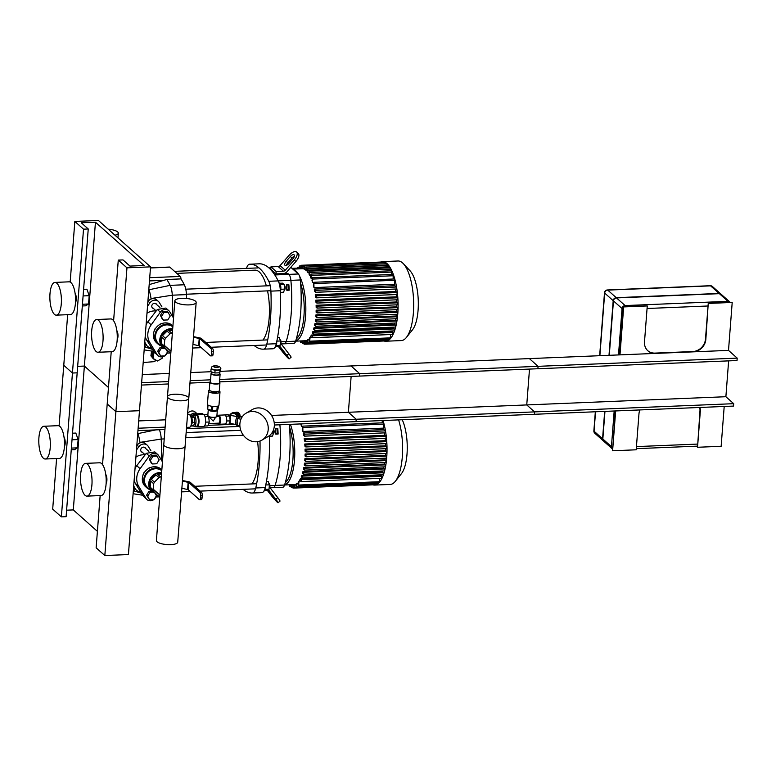 <?xml version="1.0" encoding="UTF-8"?>
<svg xmlns="http://www.w3.org/2000/svg" width="776" height="776" viewBox="0 0 776 776"><rect width="100%" height="100%" fill="white"/><g stroke="black" fill="none" stroke-linecap="round" stroke-linejoin="round"><path stroke-width="1.16" d="M85.069 495.33A16.383 5.742 87.6 0 1 80.5 477.318A16.383 5.742 87.6 0 1 85.593 463.369A16.383 5.742 87.6 0 1 92.004 479.51A16.383 5.742 87.6 0 1 86.951 496.116A16.383 5.742 87.6 0 1 85.069 495.33M85.593 463.369L99.755 462.787A16.383 5.742 87.6 0 1 106.157 478.928A16.383 5.742 87.6 0 1 101.103 495.534L86.951 496.116M105.759 474.437A5.044 1.765 87.6 0 1 106.913 478.899A5.044 1.765 87.6 0 1 106.128 483.429M43.369 458.218A16.383 5.742 87.6 0 1 38.8 440.205A16.383 5.742 87.6 0 1 43.892 426.266A16.383 5.742 87.6 0 1 50.304 442.398A16.383 5.742 87.6 0 1 45.241 459.004A16.383 5.742 87.6 0 1 43.369 458.218M43.892 426.266L58.045 425.675A16.383 5.742 87.6 0 1 64.457 441.816A16.383 5.742 87.6 0 1 59.403 458.422L45.241 459.004M64.049 437.325A5.044 1.765 87.6 0 1 65.203 441.786A5.044 1.765 87.6 0 1 64.418 446.326M77.707 444.92A4.54 1.591 -92.4 0 0 78.085 440.002M77.765 438.547A4.54 1.591 -92.4 0 0 77.581 438.013M77.901 442.32A5.044 1.765 87.6 0 1 77.823 443.426M72.022 439.788L78.114 439.536L75.835 433.066L72.527 433.202M71.246 449.818L74.554 449.682L77.474 447.849L78.114 439.536M71.382 448.091L77.474 447.849M100.153 495.573L96.137 547.798L104.828 555.529L128.418 554.559L139.486 410.708L115.896 411.678L107.204 403.947L111.22 351.722M104.828 555.529L126.963 267.827L118.272 260.096L122.996 259.902L129.941 266.09L144.103 265.508L95.448 222.208L81.286 222.79L88.241 228.978L83.517 229.172L74.836 221.441L98.426 220.471L150.554 266.857L126.963 267.827M102.539 464.611L107.204 403.947L115.896 411.678L139.486 410.708L150.554 266.857M66.6 510.191L73.303 509.91L84.38 366.059L108.475 387.505L84.38 366.059L77.668 366.34L84.38 366.059L95.448 222.208M73.303 509.91L97.398 531.356M56.59 458.538L52.69 509.143L61.382 516.874L66.106 516.68L77.173 372.829L72.449 373.023L63.768 365.292L67.657 314.687M61.382 516.874L83.517 229.172M59.102 425.908L63.768 365.292L72.449 373.023L77.173 372.829L88.241 228.978M96.137 351.48A16.383 5.742 87.6 0 1 91.578 333.467A16.383 5.742 87.6 0 1 96.66 319.518A16.383 5.742 87.6 0 1 103.072 335.659A16.383 5.742 87.6 0 1 98.018 352.265A16.383 5.742 87.6 0 1 96.137 351.48M96.66 319.518L110.822 318.936A16.383 5.742 87.6 0 1 117.234 335.077A16.383 5.742 87.6 0 1 112.171 351.683L98.018 352.265M116.827 330.586A5.044 1.765 87.6 0 1 117.981 335.048A5.044 1.765 87.6 0 1 117.195 339.578M54.436 314.367A16.383 5.742 87.6 0 1 49.868 296.354A16.383 5.742 87.6 0 1 54.96 282.415A16.383 5.742 87.6 0 1 61.372 298.547A16.383 5.742 87.6 0 1 56.308 315.153A16.383 5.742 87.6 0 1 54.436 314.367M54.96 282.415L69.112 281.824A16.383 5.742 87.6 0 1 75.524 297.965A16.383 5.742 87.6 0 1 70.471 314.571L56.308 315.153M75.117 293.474A5.044 1.765 87.6 0 1 76.271 297.935A5.044 1.765 87.6 0 1 75.495 302.475M88.774 301.059A4.54 1.591 -92.4 0 0 89.153 296.151M88.833 294.696A4.54 1.591 -92.4 0 0 88.648 294.162M88.968 298.469A5.044 1.765 87.6 0 1 88.891 299.575M83.09 295.937L89.182 295.685L86.902 289.215L83.595 289.351M82.314 305.967L85.622 305.822L88.551 303.988L89.182 295.685M82.45 304.24L88.551 303.988M113.606 320.76L118.272 260.096M70.17 282.057L74.836 221.441M140.058 442.883A37.811 13.241 -92.4 0 0 139.981 442.388A37.811 13.241 -92.4 0 0 138.041 433.58A37.811 13.241 -92.4 0 0 137.788 432.717M161.214 459.848A85.709 30.021 -92.4 0 0 161.214 439.041L164.221 438.925M159.342 429.739A12.6 4.413 87.6 0 1 161.214 439.041L139.981 442.388M133.278 491.431A37.811 13.241 -92.4 0 0 133.841 490.859A37.811 13.241 -92.4 0 0 135.208 489.093M150.466 267.962L169.847 267.167L180.265 276.44A2.522 0.883 -92.4 0 1 180.973 278.904L166.811 279.496L149.186 284.598M180.973 278.904A85.709 30.021 87.6 0 1 184.319 284.773L170.157 285.355A12.6 4.413 87.6 0 1 172.282 295.19L186.444 294.608A12.6 4.413 -92.4 0 0 184.319 284.773M186.444 294.608A85.709 30.021 87.6 0 1 186.579 298.479M169.847 267.167A2.522 0.883 -92.4 0 0 169.556 267.041L150.476 267.827M151.126 299.032A37.811 13.241 -92.4 0 0 151.048 298.537A37.811 13.241 -92.4 0 0 149.108 289.729A37.811 13.241 -92.4 0 0 148.866 288.866M172.282 315.997A85.709 30.021 -92.4 0 0 172.282 295.19L151.048 298.537M149.108 289.729L170.157 285.355A85.709 30.021 -92.4 0 0 166.85 279.544A85.709 30.021 -92.4 0 0 166.811 279.496M144.346 347.58A37.811 13.241 -92.4 0 0 144.908 347.008A37.811 13.241 -92.4 0 0 146.276 345.242M273.559 433.503A2.018 0.708 -92.4 0 0 273.753 433.357A2.018 0.708 -92.4 0 0 274.122 431.466A2.018 0.708 -92.4 0 0 273.598 429.613L273.598 429.613M273.53 429.797A2.522 0.883 87.6 0 1 273.365 433.832A2.522 0.883 87.6 0 1 273.268 433.939M269.34 436.238L272.502 436.102L273.598 432.979L273.307 430.37M271.852 433.056L273.598 432.979M269.379 487.745A2.018 0.708 -92.4 0 0 269.582 487.6A2.018 0.708 -92.4 0 0 269.941 485.718A2.018 0.708 -92.4 0 0 269.427 483.865A2.018 0.708 -92.4 0 0 269.388 483.826M268.835 483.293A2.522 0.883 87.6 0 1 268.952 483.37A2.522 0.883 87.6 0 1 269 483.419A2.522 0.883 87.6 0 1 269.65 485.727A2.522 0.883 87.6 0 1 269.194 488.085A2.522 0.883 87.6 0 1 269.126 488.162M265.276 489.413L269.039 489.258L269.379 484.825L268.166 481.372L266.449 481.44M265.761 484.971L269.379 484.825M264.897 490.335L267.478 490.228L269.039 489.258M263.947 491.004L264.063 491.004A5.044 1.765 -92.4 0 0 265.615 485.679M251.89 483.933A36.55 12.804 -92.4 0 0 257.603 441.651M284.627 289.652A2.018 0.708 -92.4 0 0 284.821 289.496A2.018 0.708 -92.4 0 0 285.19 287.615A2.018 0.708 -92.4 0 0 284.666 285.762A2.018 0.708 -92.4 0 0 284.462 285.636M284.666 285.762L284.249 285.316A2.522 0.883 87.6 0 1 284.889 287.634A2.522 0.883 87.6 0 1 284.433 289.981A2.522 0.883 87.6 0 1 284.336 290.088M280.379 284.734L284.161 284.579L282.561 283.153L279.661 283.269M280.408 292.377L283.57 292.251L284.676 289.128L284.161 284.579M280.844 289.283L284.676 289.128M280.379 291.718A5.044 1.765 -92.4 0 0 280.718 286.247A5.044 1.765 -92.4 0 0 279.011 282.833M280.446 343.894A2.018 0.708 -92.4 0 0 280.65 343.749A2.018 0.708 -92.4 0 0 281.009 341.867A2.018 0.708 -92.4 0 0 280.495 340.014A2.018 0.708 -92.4 0 0 280.456 339.975M279.913 339.432A2.522 0.883 87.6 0 1 280.02 339.519A2.522 0.883 87.6 0 1 280.068 339.558A2.522 0.883 87.6 0 1 280.718 341.876A2.522 0.883 87.6 0 1 280.262 344.234A2.522 0.883 87.6 0 1 280.194 344.311M276.343 345.562L280.107 345.407L280.456 340.974L279.234 337.521L277.517 337.589M276.828 341.12L280.456 340.974M275.965 346.484L278.555 346.377L280.107 345.407M275.014 347.153L275.131 347.153A5.044 1.765 -92.4 0 0 276.683 341.828M266.343 285.869A36.55 12.804 -92.4 0 0 259.242 271.92A36.55 12.804 -92.4 0 0 255.061 270.155L176.831 273.385M262.957 340.082A36.55 12.804 -92.4 0 0 267.545 290.864M289.312 424.385A70.587 24.716 87.6 0 1 284.55 485.039L275.111 485.427A70.587 24.716 87.6 0 0 279.874 424.773A70.587 24.716 87.6 0 1 275.111 485.427A7.566 2.648 87.6 0 1 273.356 487.638A7.566 2.648 87.6 0 1 272.492 487.27M284.55 485.039A7.566 2.648 87.6 0 1 282.794 487.25L269.427 487.794M261.929 492.624A12.6 4.413 -92.4 0 0 265.198 487.58L255.76 487.968A12.6 4.413 87.6 0 1 252.491 493.012L261.929 492.624A85.709 30.021 87.6 0 1 261.784 492.624A85.709 30.021 87.6 0 1 261.648 492.634M243.072 489.346A85.709 30.021 -92.4 0 0 252.345 493.012A85.709 30.021 -92.4 0 0 252.491 493.012M255.76 487.968A85.709 30.021 -92.4 0 0 260.018 441.04M269.32 435.705A85.709 30.021 87.6 0 1 265.198 487.58M267.875 489.986L275.655 499.831L267.613 490.151M267.225 490.248L270.611 494.622A7.566 0.572 50 0 0 278.08 502.732A7.566 0.572 50 0 0 275.829 499.259L268.399 489.675A2.522 2.241 131.7 0 0 268.389 489.666L268.389 489.666M278.08 502.732L280.01 501.112A7.566 0.572 -130 0 0 277.75 497.639L275.829 499.259M270.077 487.774A5.044 4.472 -48.3 0 1 270.329 488.055L277.75 497.639M290.816 267.322A7.566 2.648 87.6 0 1 290.922 267.41L298.304 273.986A7.566 2.648 87.6 0 1 300.322 279.961A70.587 24.716 87.6 0 1 295.617 341.178A7.566 2.648 87.6 0 1 293.861 343.399L284.423 343.787A7.566 2.648 87.6 0 1 283.56 343.419M270.203 269.117L270.785 269.088L270.203 269.117M298.304 273.986L288.866 274.374L287.954 273.559L274.258 274.122L287.954 273.559L288.866 274.374A7.566 2.648 87.6 0 1 290.884 280.349A70.587 24.716 87.6 0 1 286.179 341.576A7.566 2.648 87.6 0 1 284.423 343.787L280.495 343.943M272.997 348.773A12.6 4.413 -92.4 0 0 276.266 343.729L266.828 344.117A12.6 4.413 87.6 0 1 263.559 349.161L272.997 348.773A85.709 30.021 87.6 0 1 272.851 348.773A85.709 30.021 87.6 0 1 272.715 348.783M254.14 345.495A85.709 30.021 -92.4 0 0 263.423 349.161A85.709 30.021 -92.4 0 0 263.559 349.161M266.828 344.117A85.709 30.021 -92.4 0 0 270.902 291.126L280.34 290.738A12.6 4.413 -92.4 0 0 278.215 280.902L268.777 281.29A12.6 4.413 87.6 0 1 270.902 291.126M268.777 281.29A85.709 30.021 -92.4 0 0 249.717 264.199A85.709 30.021 -92.4 0 0 249.581 264.199A12.6 4.413 87.6 0 0 246.525 268.38M259.019 263.811A85.709 30.021 87.6 0 1 259.155 263.811A85.709 30.021 87.6 0 1 278.215 280.902M280.34 290.738A85.709 30.021 87.6 0 1 276.266 343.729M278.943 346.135L286.722 355.98L278.681 346.3M278.293 346.387L281.688 350.762A7.566 0.572 50 0 0 289.147 358.881A7.566 0.572 50 0 0 286.897 355.408L279.467 345.824A2.522 2.241 131.7 0 0 279.457 345.815L279.457 345.815M289.147 358.881L291.078 357.261A7.566 0.572 -130 0 0 288.827 353.788L286.897 355.408M281.145 343.923A5.044 4.472 -48.3 0 1 281.397 344.204L288.827 353.788M292.93 258.845L288.788 263.597A3.783 1.746 131 0 1 285.005 265.285A3.783 1.746 131 0 1 286.179 261.279L290.331 256.526A3.783 1.746 131 0 1 294.114 254.829A3.783 1.746 131 0 1 292.93 258.845M294.376 256.225A3.783 1.746 -49 0 0 292.019 257.991L287.867 262.744A3.783 1.746 -49 0 0 286.431 265.363M285.287 270.261L294.24 260.009L295.928 261.473L286.975 271.736A5.044 4.472 -48.3 0 1 283.221 273.598L275.984 273.889L276.169 271.493L283.405 271.193A2.522 2.241 131.7 0 0 285.287 270.261L280.068 265.625A2.522 2.241 -48.3 0 1 278.196 266.556L270.96 266.857L270.775 269.253L275.984 273.889M280.068 265.625L289.021 255.372A7.566 3.492 131 0 1 296.587 251.977A7.566 3.492 131 0 1 294.24 260.009M295.928 261.473A7.566 3.492 -49 0 0 298.275 253.442L296.587 251.977M270.96 266.857L276.169 271.493M275.461 428.73L277.818 428.633A70.587 24.716 87.6 0 1 278.128 434.036L275.771 434.133A70.587 24.716 -92.4 0 0 275.461 428.73M275.732 433.27L277.207 433.212A68.065 23.833 -92.4 0 0 276.935 428.672M277.207 433.212L278.128 434.036M269.941 485.64L275.111 485.427A7.566 2.648 87.6 0 1 273.356 487.638M286.528 284.879L288.885 284.782A70.587 24.716 87.6 0 1 289.196 290.175L286.839 290.272A70.587 24.716 -92.4 0 0 286.528 284.879M286.8 289.419L288.274 289.361A68.065 23.833 -92.4 0 0 288.003 284.811M288.274 289.361L289.196 290.175M274.811 274.946L288.866 274.374A7.566 2.648 87.6 0 1 290.884 280.349A70.587 24.716 87.6 0 1 286.179 341.576A7.566 2.648 87.6 0 1 284.423 343.787M295.307 484.331L294.764 488.055L294.55 484.544A36.045 12.629 -92.4 0 0 295.307 484.331L296.325 484.282M297.15 483.215L296.587 487.328L296.364 483.797A36.045 12.629 -92.4 0 0 297.15 483.215L298.168 483.176M299.08 481.023L298.469 485.727L298.256 482.109A36.045 12.629 -92.4 0 0 299.08 481.023L300.341 480.975M380.919 475.591L381.753 476.328L301.166 479.655L301.127 481.615L299.565 480.276A36.045 12.629 -92.4 0 0 300.322 478.908L380.919 475.591A36.045 12.629 -92.4 0 0 381.297 474.815M382.413 472.06L383.218 472.778L302.621 476.095L302.591 478.065L301.233 476.91A36.045 12.629 -92.4 0 0 301.825 475.378L382.413 472.06A36.045 12.629 -92.4 0 0 382.781 470.964M383.567 468.229L384.363 468.937L303.765 472.254L303.736 474.223L302.524 473.195A36.045 12.629 -92.4 0 0 302.97 471.546L383.567 468.229A36.045 12.629 -92.4 0 0 383.887 466.89M384.44 464.145L385.255 464.873L304.658 468.19L304.619 470.159L303.503 469.218A36.045 12.629 -92.4 0 0 303.843 467.472L384.44 464.145A36.045 12.629 -92.4 0 0 384.702 462.612M385.08 459.858L385.915 460.605L305.317 463.922L305.288 465.891L304.24 465.018A36.045 12.629 -92.4 0 0 304.483 463.185L385.08 459.858A36.045 12.629 -92.4 0 0 385.265 458.16M304.9 458.694L305.773 459.47L305.734 461.439L304.745 460.605A36.045 12.629 -92.4 0 0 304.9 458.694L385.488 455.366A36.045 12.629 -92.4 0 0 385.594 453.514M305.094 454.009L306.016 454.833L305.986 456.802L305.036 456.007A36.045 12.629 -92.4 0 0 305.094 454.009L385.682 450.681A36.045 12.629 -92.4 0 0 385.701 448.693M305.055 449.12L306.054 450.012L306.025 451.971L305.094 451.205A36.045 12.629 -92.4 0 0 305.055 449.12L385.653 445.793A36.045 12.629 -92.4 0 0 385.565 443.668M304.764 444.008L305.87 444.988L305.831 446.947L304.92 446.19A36.045 12.629 -92.4 0 0 304.764 444.008L385.362 440.681A36.045 12.629 -92.4 0 0 385.148 438.411M304.182 438.624L305.424 439.73L305.385 441.699L304.473 440.933A36.045 12.629 -92.4 0 0 304.182 438.624L384.78 435.307A36.045 12.629 -92.4 0 0 384.411 432.872M303.212 432.901L304.658 434.191L304.629 436.16L303.678 435.375A36.045 12.629 -92.4 0 0 303.212 432.901L383.8 429.584A36.045 12.629 -92.4 0 0 383.49 428.129L302.892 431.456A36.045 12.629 -92.4 0 0 302.33 429.128L302.815 426.131L383.412 422.804L383.49 428.129M302.64 426.286L301.524 426.325A36.045 12.629 -92.4 0 0 300.923 424.511L300.972 423.909M302.892 431.456L302.815 426.131M301.524 426.325L301.719 423.88M382.316 420.553L382.131 422.862M301.166 479.655L300.322 478.908M381.753 476.328L381.724 478.297L301.243 481.566M302.621 476.095L301.825 475.378M383.218 472.778L383.189 474.737L302.698 478.006M303.765 472.254L302.97 471.546M384.363 468.937L384.333 470.906L303.843 474.165M304.658 468.19L303.843 467.472M385.255 464.873L385.216 466.832L304.735 470.101M305.317 463.922L304.483 463.185M385.915 460.605L385.876 462.564L305.395 465.833M385.682 450.681L386.613 451.506L386.584 453.475L306.093 456.744M385.653 445.793L386.652 446.685L386.613 448.654L306.132 451.913M385.362 440.681L386.458 441.66L386.429 443.63L305.948 446.889M384.78 435.307L386.011 436.413L385.982 438.372L305.501 441.641M383.8 429.584L385.255 430.874L385.226 432.843L304.735 436.102M385.488 455.366L386.361 456.142L386.332 458.112L305.851 461.38M372.887 484.835A39.828 13.949 -92.4 0 0 374.633 485.078A39.828 13.949 -92.4 0 0 386.225 462.321A39.828 13.949 -92.4 0 0 383.034 420.524M379.619 478.385L379.057 482.41L298.469 485.727M377.543 482.468L377.175 484.011L296.587 487.328M375.662 484.069L375.361 484.738L294.764 488.055M289.244 484.806L289.623 486.29L289.991 484.777M293.522 484.631L293.008 488.075L292.775 484.66M291.757 484.709L291.291 487.474L291.01 484.738M374.633 485.078L390.212 484.437A39.828 13.949 -92.4 0 0 395.304 481.333L401.415 473.68A31.864 11.155 -92.4 0 0 402.23 419.729M395.304 481.333A39.828 13.949 -92.4 0 0 398.602 419.884M291.98 268.35L297.121 268.137M306.375 340.48L305.831 344.204L305.618 340.693A36.045 12.629 -92.4 0 0 306.375 340.48L307.393 340.431M308.217 339.364L307.655 343.477L307.432 339.946A36.045 12.629 -92.4 0 0 308.217 339.364L309.236 339.325M310.148 337.172L309.537 341.876L309.323 338.249A36.045 12.629 -92.4 0 0 310.148 337.172L311.409 337.123M391.987 331.74L392.821 332.477L312.233 335.804L312.195 337.764L310.633 336.425A36.045 12.629 -92.4 0 0 311.399 335.057L391.987 331.74A36.045 12.629 -92.4 0 0 392.365 330.964M393.48 328.209L394.286 328.927L313.688 332.244L313.659 334.214L312.311 333.059A36.045 12.629 -92.4 0 0 312.893 331.527L393.48 328.209A36.045 12.629 -92.4 0 0 393.849 327.113M394.635 324.378L395.43 325.086L314.833 328.403L314.804 330.372L313.591 329.344A36.045 12.629 -92.4 0 0 314.037 327.695L394.635 324.378A36.045 12.629 -92.4 0 0 394.955 323.039M395.508 320.294L396.323 321.022L315.725 324.339L315.696 326.308L314.581 325.367A36.045 12.629 -92.4 0 0 314.92 323.621L395.508 320.294A36.045 12.629 -92.4 0 0 395.77 318.761M396.148 316.007L396.982 316.753L316.385 320.071L316.356 322.04L315.308 321.167A36.045 12.629 -92.4 0 0 315.551 319.324L396.148 316.007A36.045 12.629 -92.4 0 0 396.332 314.309M315.968 314.843L316.841 315.619L316.802 317.588L315.822 316.753A36.045 12.629 -92.4 0 0 315.968 314.843L396.555 311.515A36.045 12.629 -92.4 0 0 396.662 309.663M316.162 310.157L317.083 310.982L317.054 312.951L316.104 312.156A36.045 12.629 -92.4 0 0 316.162 310.157L396.749 306.83A36.045 12.629 -92.4 0 0 396.769 304.842M316.123 305.269L317.122 306.161L317.093 308.12L316.171 307.354A36.045 12.629 -92.4 0 0 316.123 305.269L396.72 301.942A36.045 12.629 -92.4 0 0 396.633 299.808M315.842 300.157L316.938 301.136L316.899 303.096L315.987 302.339A36.045 12.629 -92.4 0 0 315.842 300.157L396.429 296.83A36.045 12.629 -92.4 0 0 396.216 294.56M315.25 294.773L316.492 295.879L316.453 297.848L315.541 297.082A36.045 12.629 -92.4 0 0 315.25 294.773L395.847 291.456A36.045 12.629 -92.4 0 0 395.479 289.021M314.28 289.05L315.725 290.34L315.696 292.31L314.746 291.514A36.045 12.629 -92.4 0 0 314.28 289.05L394.868 285.733A36.045 12.629 -92.4 0 0 394.557 284.278L313.96 287.595A36.045 12.629 -92.4 0 0 313.397 285.277L313.882 282.28L394.48 278.953L394.557 284.278M313.708 282.435L312.602 282.474A36.045 12.629 -92.4 0 0 311.991 280.66L312.466 277.74L393.063 274.423L393.199 279.011M312.165 278.39L311.147 278.429A36.045 12.629 -92.4 0 0 310.516 276.983L310.992 274.083L391.589 270.766L391.793 274.471M310.652 275.17L309.634 275.208A36.045 12.629 -92.4 0 0 308.984 274.064L309.459 271.134L390.056 267.807L390.309 270.814M309.09 272.638L308.072 272.686A36.045 12.629 -92.4 0 0 307.393 271.804L307.878 268.806L388.475 265.479L388.776 267.865M307.48 270.746L306.452 270.785A36.045 12.629 -92.4 0 0 305.763 270.164L306.248 267.06L306.452 270.785M305.812 269.456L304.793 269.495A36.045 12.629 -92.4 0 0 304.085 269.136L304.58 265.877L304.793 269.495M304.105 268.777L303.086 268.816A36.045 12.629 -92.4 0 0 302.349 268.729L302.873 265.266L303.086 268.816M306.248 267.06L386.846 263.733L387.195 265.537M313.96 287.595L313.882 282.28M312.602 282.474L312.466 277.74M311.147 278.429L310.992 274.083M309.634 275.208L309.459 271.134M308.072 272.686L307.878 268.806M312.233 335.804L311.399 335.057M392.821 332.477L392.792 334.446L312.311 337.705M313.688 332.244L312.893 331.527M394.286 328.927L394.256 330.886L313.766 334.155M314.833 328.403L314.037 327.695M395.43 325.086L395.401 327.055L314.91 330.314M315.725 324.339L314.92 323.621M396.323 321.022L396.284 322.981L315.803 326.25M316.385 320.071L315.551 319.324M396.982 316.753L396.953 318.713L316.462 321.982M300.584 268.787L301.107 265.285L301.33 268.758M298.818 268.855L299.293 266.013L299.565 268.826M297.053 268.933L297.412 267.613L297.8 268.903M396.749 306.83L397.681 307.655L397.651 309.624L317.161 312.893M396.72 301.942L397.719 302.834L397.69 304.803L317.2 308.062M396.429 296.83L397.525 297.809L397.496 299.779L317.015 303.038M395.847 291.456L397.089 292.552L397.05 294.521L316.569 297.79M394.868 285.733L396.323 287.023L396.293 288.992L315.803 292.251M396.555 311.515L397.438 312.291L397.399 314.261L316.918 317.53M301.107 265.285L381.821 262.016M302.873 265.266L383.46 261.949L383.829 262.608M304.58 265.877L385.177 262.55L385.575 263.791M383.965 340.984A39.828 13.949 -92.4 0 0 385.711 341.227A39.828 13.949 -92.4 0 0 398.001 300.855A39.828 13.949 -92.4 0 0 382.423 261.628A39.828 13.949 -92.4 0 0 380.706 262.007M390.687 334.534L390.124 338.549L309.537 341.876M388.621 338.617L388.243 340.15L307.655 343.477M386.729 340.218L386.429 340.887L305.831 344.204M300.312 340.955L300.69 342.439L301.059 340.926M304.59 340.78L304.076 344.224L303.843 340.81M302.824 340.858L302.359 343.623L302.077 340.887M385.711 341.227L401.279 340.577A39.828 13.949 -92.4 0 0 406.372 337.482L412.483 329.829A31.864 11.155 -92.4 0 0 418.245 300.021A31.864 11.155 -92.4 0 0 410.048 270.775L403.326 263.656A39.828 13.949 -92.4 0 0 398.001 260.988L382.423 261.628M406.372 337.482A39.828 13.949 -92.4 0 0 413.579 300.205A39.828 13.949 -92.4 0 0 403.326 263.656M114.974 235.196A10.689 3.211 4.4 0 0 118.321 233.159A10.689 3.211 4.4 0 0 108.194 229.162M144.976 454.891A13.609 12.076 131.7 0 0 135.916 457.093M134.102 480.654A16.635 14.763 131.7 0 0 135.383 483.419L142.997 495.738L146.926 499.521A6.053 5.364 131.7 0 0 153.58 499.754M162.456 461.904L158.653 455.628A6.053 5.364 131.7 0 0 157.741 454.523L154.802 451.904L146.257 453.329L136.751 465.697A16.635 14.763 131.7 0 0 135.034 468.588M157.741 454.523A6.053 5.364 131.7 0 0 149.273 456.016L140.116 468.694A16.635 14.763 131.7 0 0 138.749 486.416L146.014 498.415A6.053 5.364 131.7 0 0 146.926 499.521M154.24 499.269A6.053 5.364 131.7 0 0 155.394 498.037L157.373 495.292M148.653 468.403L148.488 468.258A10.592 9.39 -48.3 0 1 150.049 467.559L150.156 467.656M143.298 474.485L143.133 474.34A10.592 9.39 -48.3 0 1 143.88 472.778L144.084 472.953M143.133 474.34L143.075 475.028M148.488 468.258L147.702 469.024M144.821 471.856L143.88 472.778M159.827 496.077L159.099 496.106A10.592 9.39 -48.3 0 1 157.635 495.534L153.696 491.363A10.592 9.39 -48.3 0 1 153.192 489.85L153.658 483.71A10.592 9.39 -48.3 0 1 154.405 482.148L159.012 477.628A10.592 9.39 -48.3 0 1 160.584 476.93L161.301 476.9M150.689 488.696A10.592 9.39 131.7 0 0 152.814 491.625A10.592 9.39 131.7 0 0 154.628 492.857L150.689 488.696L153.696 491.363M154.628 492.857L157.635 495.534M150.651 481.033A10.592 9.39 131.7 0 0 150.185 487.173L150.651 481.033L153.658 483.71M150.185 487.173L153.192 489.85M156.005 474.951A10.592 9.39 131.7 0 0 151.398 479.471L156.005 474.951L159.012 477.628M151.398 479.471L154.405 482.148M161.554 473.651A10.592 9.39 131.7 0 0 157.576 474.252L161.515 474.087M157.576 474.252L160.584 476.93M161.844 469.829L161.069 469.131A11.698 10.379 131.7 0 0 145.539 470.974A11.698 10.379 131.7 0 0 145.51 486.61L146.916 487.861A11.698 10.379 131.7 0 0 150.04 489.695M161.844 469.878A11.698 10.379 131.7 0 0 146.645 472.574A11.698 10.379 131.7 0 0 146.916 487.861M161.815 470.188A11.446 10.156 131.7 0 0 145.975 474.068A11.446 10.156 131.7 0 0 149.593 489.297M161.777 470.722A10.99 9.748 131.7 0 0 147.343 472.894A10.99 9.748 131.7 0 0 147.479 487.415L151.718 491.189A10.99 9.748 131.7 0 0 154.715 492.935M161.631 472.613A10.99 9.748 131.7 0 0 150.078 478.879A10.99 9.748 131.7 0 0 151.718 491.189M161.612 472.923A10.738 9.525 131.7 0 0 149.923 479.966A10.738 9.525 131.7 0 0 153.415 492.11M161.592 473.069A10.592 9.39 131.7 0 0 150.486 479.112A10.592 9.39 131.7 0 0 152.067 490.965L152.814 491.625M182.467 480.499L189.16 481.877A2.018 0.601 -175.6 0 1 190.217 482.294L188.684 482.459L188.122 489.646L199.345 499.637A2.522 0.883 87.6 0 0 199.636 499.763L201.285 499.686A2.522 0.883 -92.4 0 0 202.051 497.95L200.402 498.017A2.522 0.883 87.6 0 1 199.636 499.763M181.865 488.269L188.122 489.646L188.684 482.459L182.418 481.071M199.898 492.44L188.684 482.459L190.333 482.391L201.556 492.372L199.898 492.44A2.522 0.883 87.6 0 1 200.586 495.612L200.402 498.017M200.586 495.612L202.235 495.544A2.522 0.883 -92.4 0 0 201.556 492.372M202.235 495.544L202.051 497.95M151.679 491.15L149.06 491.256L146.586 495.185L149.584 499.919L153.949 499.744L156.422 495.815L155.181 493.342M152.998 492.13L150.175 492.246L149.06 491.256M150.175 492.246L147.702 496.174L146.586 495.185M147.702 496.174L149.584 499.919M151.242 462.971L149.361 459.217L151.834 455.299L156.189 455.114L159.187 459.848L156.713 463.776L152.358 463.961L151.242 462.971M152.358 463.961L149.361 459.217M150.466 460.207L152.94 456.288L151.834 455.299M152.94 456.288L157.305 456.104M156.044 311.03A13.609 12.076 131.7 0 0 146.984 313.242M145.17 336.794A16.635 14.763 131.7 0 0 146.451 339.568L154.065 351.887L157.994 355.67A6.053 5.364 131.7 0 0 164.648 355.903M173.523 318.053L169.721 311.777A6.053 5.364 131.7 0 0 168.809 310.672L165.87 308.053L157.324 309.478L147.818 321.846A16.635 14.763 131.7 0 0 146.101 324.737M168.809 310.672A6.053 5.364 131.7 0 0 160.341 312.156L151.184 324.843A16.635 14.763 131.7 0 0 149.816 342.565L157.082 354.564A6.053 5.364 131.7 0 0 157.994 355.67M165.307 355.418A6.053 5.364 131.7 0 0 166.462 354.186L168.441 351.441M159.72 324.552L159.555 324.407A10.592 9.39 -48.3 0 1 161.117 323.708L161.224 323.805M154.366 330.634L154.201 330.489A10.592 9.39 -48.3 0 1 154.948 328.927L155.151 329.102M154.201 330.489L154.143 331.177M159.555 324.407L158.77 325.173M155.889 328.005L154.948 328.927M170.895 352.226L170.177 352.255A10.592 9.39 -48.3 0 1 168.702 351.683L164.764 347.512A10.592 9.39 -48.3 0 1 164.26 345.999L164.735 339.859A10.592 9.39 -48.3 0 1 165.472 338.297L170.08 333.777A10.592 9.39 -48.3 0 1 171.651 333.079L172.369 333.05M161.757 344.835A10.592 9.39 131.7 0 0 163.891 347.774A10.592 9.39 131.7 0 0 165.695 349.006L161.757 344.835L164.764 347.512M165.695 349.006L168.702 351.683M161.728 337.182A10.592 9.39 131.7 0 0 161.253 343.322L161.728 337.182L164.735 339.859M161.253 343.322L164.26 345.999M167.073 331.1A10.592 9.39 131.7 0 0 162.475 335.62L167.073 331.1L170.08 333.777M162.475 335.62L165.472 338.297M172.621 329.8A10.592 9.39 131.7 0 0 168.644 330.401L172.582 330.236M168.644 330.401L171.651 333.079M172.912 325.978L172.136 325.28A11.698 10.379 131.7 0 0 156.606 327.123A11.698 10.379 131.7 0 0 156.577 342.759L157.984 344.01A11.698 10.379 131.7 0 0 161.107 345.844M172.912 326.027A11.698 10.379 131.7 0 0 157.712 328.723A11.698 10.379 131.7 0 0 157.984 344.01M172.883 326.327A11.446 10.156 131.7 0 0 157.043 330.217A11.446 10.156 131.7 0 0 160.661 345.446M172.844 326.871A10.99 9.748 131.7 0 0 158.411 329.043A10.99 9.748 131.7 0 0 158.546 343.564L162.785 347.338A10.99 9.748 131.7 0 0 165.783 349.084M172.699 328.762A10.99 9.748 131.7 0 0 161.146 335.028A10.99 9.748 131.7 0 0 162.785 347.338M172.679 329.072A10.738 9.525 131.7 0 0 160.991 336.115A10.738 9.525 131.7 0 0 164.483 348.259M172.67 329.218A10.592 9.39 131.7 0 0 161.554 335.261A10.592 9.39 131.7 0 0 163.144 347.115L163.891 347.774M193.534 336.648L200.227 338.026A2.018 0.601 -175.6 0 1 201.294 338.443L199.752 338.608L199.199 345.795L210.422 355.786A2.522 0.883 87.6 0 0 210.703 355.903L212.362 355.835A2.522 0.883 -92.4 0 0 213.119 354.089L211.47 354.157A2.522 0.883 87.6 0 1 210.703 355.903M192.933 344.408L199.199 345.795L199.752 338.608L193.486 337.22M210.975 348.589L199.752 338.608L201.401 338.54L212.624 348.521L210.975 348.589A2.522 0.883 87.6 0 1 211.654 351.761L211.47 354.157M211.654 351.761L213.303 351.693A2.522 0.883 -92.4 0 0 212.624 348.521M213.303 351.693L213.119 354.089M162.747 347.299L160.137 347.405L157.654 351.334L160.651 356.068L165.016 355.883L167.49 351.964L166.248 349.491M164.066 348.279L161.243 348.395L160.137 347.405M161.243 348.395L158.77 352.323L157.654 351.334M158.77 352.323L160.651 356.068M162.31 319.111L160.428 315.366L162.902 311.448L167.257 311.263L170.254 315.997L167.781 319.925L163.426 320.1L162.31 319.111M163.426 320.1L160.428 315.366M161.534 316.356L164.017 312.437L162.902 311.448M164.017 312.437L168.373 312.253M174.445 394.237A10.689 3.211 -175.6 0 1 188.791 398.33A10.689 3.211 -175.6 0 1 177.888 400.717A10.689 3.211 -175.6 0 1 167.47 396.691A10.689 3.211 -175.6 0 1 174.445 394.237M188.791 398.33L177.723 542.182A10.689 3.211 -175.6 0 1 166.821 544.568A10.689 3.211 -175.6 0 1 156.403 540.542L167.47 396.691M181.826 298.333A10.689 3.211 -175.6 0 1 196.163 302.427A10.689 3.211 -175.6 0 1 185.26 304.813A10.689 3.211 -175.6 0 1 174.852 300.787A10.689 3.211 -175.6 0 1 181.826 298.333M196.163 302.427L185.095 446.278A10.689 3.211 -175.6 0 1 174.193 448.664A10.689 3.211 -175.6 0 1 163.784 444.638L174.852 300.787M133.695 486.019L135.587 489.142A6.053 5.364 131.7 0 0 136.498 490.248A6.053 5.364 131.7 0 0 140.31 491.47M150.913 450.788L148.226 446.345A6.053 5.364 131.7 0 0 147.314 445.24A6.053 5.364 131.7 0 0 138.846 446.733L136.46 450.041M145.733 448.557A2.774 2.464 131.7 0 0 140.931 448.945A2.774 2.464 131.7 0 0 142.377 452.33M136.799 445.618L137.109 445.191A6.053 5.364 -48.3 0 1 145.578 443.697L147.314 445.24M136.498 490.248L134.762 488.696A6.053 5.364 -48.3 0 1 133.85 487.6L133.598 487.192M144.763 342.158L146.654 345.291A6.053 5.364 131.7 0 0 147.566 346.397A6.053 5.364 131.7 0 0 151.378 347.619M161.98 306.937L159.293 302.495A6.053 5.364 131.7 0 0 158.382 301.389A6.053 5.364 131.7 0 0 149.913 302.882L147.527 306.19M156.8 304.706A2.774 2.464 131.7 0 0 151.999 305.094A2.774 2.464 131.7 0 0 153.444 308.479M147.867 301.767L148.177 301.34A6.053 5.364 -48.3 0 1 156.645 299.846L158.382 301.389M147.566 346.397L145.83 344.845A6.053 5.364 -48.3 0 1 144.918 343.749L144.666 343.341M604.911 411.377L602.807 438.76A2.774 2.464 131.7 0 0 602.826 439.332M719.236 293.677A2.774 2.464 131.7 0 0 719.1 293.677L616.231 297.916A2.774 2.464 131.7 0 0 613.438 300.661L609.228 355.311M604.96 411.377L602.836 439.003A3.026 2.687 131.7 0 0 603.65 441.146L612.254 448.8A3.026 3.026 0 0 0 612.38 448.906M730.032 302.213A3.026 3.026 0 0 0 729.77 301.942L721.166 294.288A3.026 2.687 131.7 0 0 719.381 293.668L616.513 297.916A3.026 2.687 131.7 0 0 613.457 300.904L609.276 355.311M608.995 355.321L613.195 300.671A3.026 2.687 -48.3 0 1 616.251 297.683L719.119 293.444A3.026 2.687 -48.3 0 1 721.03 294.182M603.524 441.03A3.026 2.687 -48.3 0 1 602.574 438.77L604.679 411.387M647.747 350.684A12.6 11.184 131.7 0 0 655.022 353.099L692.774 351.547A12.6 11.184 131.7 0 0 705.491 339.073L708.265 303.106L705.84 339.384A12.6 11.184 -48.3 0 1 693.123 351.858L655.371 353.41A12.6 11.184 -48.3 0 1 647.912 350.839A12.6 11.184 -48.3 0 1 644.497 341.906L647.262 305.948L623.322 306.607L619.607 354.884M708.604 303.416L732.205 302.446L708.265 303.106M699.971 407.458A12.6 11.184 -48.3 0 1 700.311 411.309L697.537 447.267L699.962 410.999A12.6 11.184 131.7 0 0 699.7 407.468M615.3 410.95L612.603 450.769L615.669 410.931M612.603 450.769L636.194 449.799L638.968 413.831A12.6 11.184 -48.3 0 1 639.89 409.941M724.202 406.459L721.137 446.297L697.537 447.267M619.985 354.875L623.671 306.918L647.262 305.948M732.205 302.446L728.509 350.393L351.024 365.952L359.705 373.683L359.521 376.088L737.016 360.53L737.2 358.124L359.705 373.683M737.2 358.124L728.509 350.393M351.14 376.428L348.385 412.279L356.203 419.244L356.019 421.64L733.514 406.081L733.698 403.685L356.203 419.244M733.698 403.685L725.88 396.72L348.385 412.279M725.88 396.72L728.635 360.869M220.636 371.326L529.387 358.599L538.069 366.34L537.884 368.736L219.511 381.86M529.504 369.075L526.749 404.926L534.567 411.891L534.383 414.287L274.355 425.005M142.27 374.556L169.265 373.45M190.77 372.558L210.975 371.723M141.639 382.675L168.635 381.559M190.149 380.676L210.568 379.833M219.695 379.454L538.069 366.34M137.953 430.622L164.948 429.516M186.453 428.624L239.92 426.422M138.138 428.226L165.133 427.12M190.935 426.053L193.554 425.946M208.084 425.345L234.565 424.249M274.209 422.619L534.567 411.891M141.455 385.071L168.45 383.955M189.965 383.072L209.869 382.248M138.7 420.922L165.695 419.816M240.085 416.741L242.355 416.654M271.522 415.451L526.749 404.926M162.349 356.824L162.242 358.192L157.557 361.005L153.279 358.56L152.406 357.785L152.814 352.527L154.017 351.809M153.279 358.56L153.677 353.303L154.686 352.692M152.814 352.527L153.677 353.303M153.716 351.382A5.296 4.695 131.7 0 0 152.426 357.503M152.853 358.182A5.296 4.695 131.7 0 0 153.396 358.774A5.296 4.695 131.7 0 0 155.375 359.763M153.396 358.774L150.903 355.854L151.592 351.024M197.172 413.821L202.449 413.55L203.312 414.326M197.948 414.539A5.296 4.695 131.7 0 0 197.618 414.209A5.296 4.695 131.7 0 0 190.266 415.441M197.618 414.209L195.183 412.046A5.296 4.695 131.7 0 0 187.617 413.589M195.989 414.917A3.783 3.356 131.7 0 0 191.536 416.004M191.691 419.312A3.279 1.145 87.6 0 1 191.817 422.386M194.698 421.349L194.378 418.439A4.54 1.591 87.6 0 1 194.698 421.349L194.582 422.969A4.54 1.591 87.6 0 1 193.874 424.967L194.582 422.969M193.932 417.178L192.904 416.256A4.54 1.591 87.6 0 1 193.932 417.178L191.914 417.575L191.1 416.848M191.168 425.617L192.448 422.406L191.914 417.575M195.804 415.131L195.853 415.063A6.053 2.115 87.6 0 1 196.629 414.597L203.234 414.316A6.053 2.115 87.6 0 1 205.601 420.282A6.053 2.115 87.6 0 1 203.729 426.412L197.123 426.684A6.053 2.115 87.6 0 1 196.318 426.276L196.26 426.218M196.629 414.597A6.053 2.115 87.6 0 1 198.995 420.553A6.053 2.115 87.6 0 1 197.123 426.684M205.572 422.144L209.268 421.998L207.89 425.898L204.418 426.043M209.268 421.998L208.628 416.305L204.961 416.46M208.628 416.305L206.629 414.52L203.952 414.636M190.712 416.033L192.904 416.256M191.284 425.723L193.641 425.626L193.874 424.967M192.448 422.406L194.805 422.309M194.378 418.439L194.272 417.478M192.739 416.111L193.108 415.645A5.548 1.94 87.6 0 1 193.816 415.218A5.548 1.94 87.6 0 1 195.989 420.679A5.548 1.94 87.6 0 1 194.272 426.296A5.548 1.94 87.6 0 1 193.534 425.927L193.273 425.646M193.816 415.218L196.183 415.111A5.548 1.94 87.6 0 1 198.346 420.582A5.548 1.94 87.6 0 1 196.638 426.199L194.272 426.296M217.173 410.601A4.54 1.358 -175.6 0 1 212.692 411.299A4.54 1.358 -175.6 0 1 208.375 409.922M208.647 416.469A4.54 1.358 4.4 0 0 212.954 417.333A4.54 1.358 4.4 0 0 216.601 416.693A4.54 1.358 4.4 0 0 216.863 416.285L217.309 410.514M225.486 415.373A4.287 1.504 87.6 0 1 225.583 415.48A4.287 1.504 87.6 0 1 226.689 419.409A4.287 1.504 87.6 0 1 225.913 423.424A4.287 1.504 87.6 0 1 225.816 423.531M219.104 424.268L225.137 424.016A4.54 1.591 -92.4 0 0 225.719 423.657A4.54 1.591 -92.4 0 0 226.543 419.418A4.54 1.591 -92.4 0 0 225.379 415.247A4.54 1.591 -92.4 0 0 224.768 414.947L218.725 415.199A4.54 1.591 87.6 0 1 220.5 419.661A4.54 1.591 87.6 0 1 219.104 424.268A4.54 1.591 87.6 0 1 218.58 424.045A4.54 1.591 87.6 0 1 218.493 423.958A4.54 1.591 87.6 0 1 218.386 423.832M218.056 415.684A4.54 1.591 87.6 0 1 218.143 415.548A4.54 1.591 87.6 0 1 218.725 415.199M208.666 416.586A4.287 1.29 4.4 0 0 212.75 417.488A4.287 1.29 4.4 0 0 216.349 416.896A4.287 1.29 4.4 0 0 216.456 416.79M208.87 416.693L213.196 421.058L215.65 417.216M217.629 416.373A4.287 1.504 87.6 0 1 217.959 415.79A4.287 1.504 87.6 0 1 220.171 419.554A4.287 1.504 87.6 0 1 218.366 423.812A4.287 1.504 87.6 0 1 218.279 423.735A4.287 1.504 87.6 0 1 217.911 423.182M216.834 416.411L218.541 416.343A3.405 1.193 87.6 0 1 219.87 419.69A3.405 1.193 87.6 0 1 218.822 423.143L208.715 423.56M230.191 420.776L230.666 415.422L237.534 416.634M238.184 425.471A4.54 1.727 -78.2 0 1 237.912 425.471L236.544 425.18A4.54 1.727 -78.2 0 1 235.584 421.853A4.54 1.727 -78.2 0 1 238.407 416.305L239.774 416.586A4.54 1.727 -78.2 0 1 240.298 416.974M237.155 424.608A4.54 1.727 -78.2 0 1 236.942 422.134A4.54 1.727 -78.2 0 1 237.572 419.176M237.912 418.371A4.54 1.727 -78.2 0 1 239.774 416.586M235.875 424.53L230.045 423.308L230.181 420.902M230.676 415.422L228.833 415.286M229.211 415.267L231.626 413.86A4.035 3.531 59.7 0 1 237.136 416.547M230.055 414.782A4.54 3.967 59.7 0 1 231.374 413.424A4.54 3.967 59.7 0 1 237.601 416.576M231.374 413.424L232.005 413.055A4.54 3.967 59.7 0 1 238.261 416.285M225.35 423.968L225.729 424.307L226.893 420.99L226.359 416.159L229.657 416.014L227.95 414.5L224.536 414.956M226.359 416.159L225.544 415.432M225.729 424.307L229.036 424.171L230.2 420.854L229.657 416.014M226.893 420.99L230.2 420.854M261.929 440.137L268.04 436.568A15.627 13.677 -120.3 0 0 271.969 416.169A15.627 13.677 -120.3 0 0 252.278 409.573L246.167 413.142A15.627 13.677 -120.3 0 0 239.9 423.677A15.627 13.677 -120.3 0 0 246.855 438.721A15.627 13.677 -120.3 0 0 261.929 440.137A15.627 13.677 -120.3 0 0 265.858 419.738A15.627 13.677 -120.3 0 0 246.167 413.142M219.171 390.929A5.801 1.746 -175.6 0 1 220.006 391.928L218.987 405.111A5.801 1.746 -175.6 0 1 218.007 405.974L217.697 410.009L218.735 405.567M217.697 410.009A5.801 1.746 -175.6 0 1 216.931 410.232L217.241 406.207A5.801 1.746 -175.6 0 1 215.204 406.449A5.801 1.746 -175.6 0 1 212.818 406.381L212.508 410.417L216.931 410.232M212.508 410.417A5.801 1.746 -175.6 0 1 211.334 410.271L211.644 406.246A5.801 1.746 -175.6 0 1 208.016 405.072L207.706 409.107L211.334 410.271M207.706 409.107A5.801 1.746 -175.6 0 1 207.289 408.739L207.599 404.713A5.801 1.746 -175.6 0 1 207.425 404.228L208.443 391.036A5.801 1.746 -175.6 0 1 209.413 390.173M211.062 369.056L210.859 371.694L214.874 372.984L219.773 372.781L219.977 370.142L215.078 370.346L211.062 369.056L211.441 368.406A4.54 1.358 4.4 0 0 211.441 368.503A4.54 1.358 4.4 0 0 213.07 369.696A4.54 1.358 4.4 0 0 217.523 370.239A4.54 1.358 4.4 0 0 220.423 369.395A4.54 1.358 4.4 0 0 220.491 369.201A4.54 1.358 4.4 0 0 220.481 369.075M214.874 372.984L215.078 370.346M220.5 368.532L219.977 370.142M219.773 372.781L220.869 368.649M219.453 372.79L219.346 374.178A3.783 1.135 -175.6 0 1 216.882 375.041A3.783 1.135 -175.6 0 1 211.799 373.595L211.926 372.034M219.404 373.421A4.54 1.358 -175.6 0 1 220.103 374.236A4.54 1.358 -175.6 0 1 217.135 375.274A4.54 1.358 -175.6 0 1 211.053 373.537A4.54 1.358 -175.6 0 1 211.858 372.849M220.103 374.236L219.433 382.869A4.54 1.358 -175.6 0 1 216.475 383.907A4.54 1.358 -175.6 0 1 210.383 382.17L211.053 373.537M219.482 382.209A5.044 1.513 -175.6 0 1 219.938 382.907A5.044 1.513 -175.6 0 1 216.649 384.062A5.044 1.513 -175.6 0 1 209.879 382.131A5.044 1.513 -175.6 0 1 210.441 381.511M219.938 382.907L219.346 390.58A5.044 1.513 -175.6 0 1 216.058 391.735A5.044 1.513 -175.6 0 1 209.297 389.804L209.879 382.131M217.241 391.628L217.241 391.715A3.026 0.912 -175.6 0 1 215.262 392.413A3.026 0.912 -175.6 0 1 211.208 391.25L211.208 391.162M220.006 391.928A5.801 1.746 -175.6 0 1 216.223 393.257A5.801 1.746 -175.6 0 1 208.443 391.036M217.6 410.048L217.59 410.067A4.792 1.436 -175.6 0 1 214.467 411.173A4.792 1.436 -175.6 0 1 208.046 409.34L208.055 409.214M236.767 413.792L237.97 413.084L239.425 416.518M233.828 412.58L237.97 413.084M239.27 416.14A3.279 2.871 -120.3 0 0 238.203 413.618M237.233 412.929A3.279 2.871 -120.3 0 0 235.817 412.628M239.92 416.634A3.279 2.871 -120.3 0 0 235.419 412.522L235.38 412.541M242.044 417.119L240.579 416.809L237.631 418.536L240.938 419.224M237.631 418.536L237.107 425.248L239.881 425.83M190.586 426.48A5.801 2.027 -92.4 0 0 190.78 426.276A5.801 2.027 -92.4 0 0 191.798 422.707A5.801 2.027 -92.4 0 0 190.333 415.529A5.801 2.027 -92.4 0 0 190.13 415.335M186.55 427.372L189.586 427.246A6.305 2.212 -92.4 0 0 190.392 426.751A6.305 2.212 -92.4 0 0 191.497 422.881A6.305 2.212 -92.4 0 0 189.916 415.073A6.305 2.212 -92.4 0 0 189.072 414.656L187.53 414.714M138.041 433.58L155.801 429.894M133.841 490.859L141.397 493.206M156.151 496.98L159.769 496.834L156.151 496.98M149.477 280.912L163.843 280.32M180.265 276.44L149.719 277.701M144.908 347.008L152.465 349.355M167.218 353.128L170.836 352.983L167.218 353.128M271.92 495.777L272.405 495.369M300.322 279.961L278.206 280.873M295.617 341.178L281.009 341.789M282.988 351.926L283.473 351.518M290.331 256.526L292.019 257.991M286.179 261.279L287.867 262.744M278.196 266.556L283.405 271.193M270.853 268.244L269.359 268.302M284.598 484.874A36.045 12.629 -92.4 0 0 294.356 461.691A36.045 12.629 -92.4 0 0 290.379 424.346M289.535 427.072A34.794 12.183 87.6 0 1 285.258 482.653M383.8 424.123L303.203 427.44M386.613 451.506L306.016 454.833M386.652 446.685L306.054 450.012M386.458 441.66L305.87 444.988M386.011 436.413L305.424 439.73M385.255 430.874L304.658 434.191M386.361 456.142L305.773 459.47M290.951 485.543L289.923 485.592M379.367 481.712L298.77 485.029M377.485 483.312L296.888 486.63M296.49 487.299L295.074 487.357M294.395 487.328L293.309 487.376M292.62 486.727L291.601 486.775M295.666 341.023A36.045 12.629 -92.4 0 0 305.676 314.61A36.045 12.629 -92.4 0 0 299.507 276.014M298.372 274.035A36.045 12.629 -92.4 0 0 293.066 269.32M300.603 283.221A34.794 12.183 87.6 0 1 296.325 338.802M387.234 265.053L306.646 268.37M394.868 280.272L314.27 283.589M393.451 275.742L312.864 279.059M391.977 272.075L311.38 275.402M390.444 269.126L309.847 272.454M388.863 266.798L308.266 270.126M397.681 307.655L317.083 310.982M397.719 302.834L317.122 306.161M397.525 297.809L316.938 301.136M397.089 292.552L316.492 295.879M396.323 287.023L315.725 290.34M397.438 312.291L316.841 315.619M300.7 267.293L299.681 267.332M302.514 266.566L301.495 266.605M304.279 266.546L303.261 266.585M306.122 267.148L304.968 267.186M302.019 341.692L301.001 341.741M390.435 337.861L309.837 341.178M388.553 339.461L307.956 342.779M307.558 343.448L306.142 343.506M305.463 343.477L304.376 343.525M303.688 342.876L302.669 342.924M140.116 468.694L136.751 465.697M149.273 456.016L146.257 453.329M138.749 486.416L135.383 483.419M146.014 498.415L142.997 495.738M188.151 482.245L187.598 489.443M151.184 324.843L147.818 321.846M160.341 312.156L157.324 309.478M149.816 342.565L146.451 339.568M157.082 354.564L154.065 351.887M199.219 338.394L198.666 345.592M138.846 446.733L137.109 445.191M135.587 489.142L133.85 487.6M149.913 302.882L148.177 301.34M146.654 345.291L144.918 343.749M613.457 300.904L622.061 308.557L618.491 354.933M625.64 306.51A3.026 1.057 -92.4 0 0 625.116 305.569A3.026 2.687 131.7 0 0 622.061 308.557A3.026 0.912 4.4 0 0 623.138 309.061M729.77 301.942A3.026 2.687 131.7 0 0 727.975 301.33L625.116 305.569L616.513 297.916M616.251 297.683L607.734 290.108L710.603 285.859L719.119 293.444M599.867 355.699L604.688 293.095A3.026 2.687 -48.3 0 1 607.734 290.108A3.026 1.057 -92.4 0 0 607.395 289.962A3.026 3.026 0 0 0 604.494 292.746A3.026 0.912 4.4 0 0 604.688 293.095L613.195 300.671M614.175 410.999L611.439 446.656L602.836 439.003M612.507 447.16A3.026 0.912 -175.6 0 1 611.439 446.656A3.026 2.687 131.7 0 0 612.254 448.8M710.603 285.859A3.026 2.687 -48.3 0 1 712.397 286.48A3.026 3.026 0 0 0 710.253 285.714A3.026 1.057 87.6 0 1 710.603 285.859M719.381 293.668L727.975 301.33A3.026 1.057 87.6 0 1 728.509 302.271M602.574 438.77L594.057 431.194A3.026 0.912 -175.6 0 1 593.873 430.845A3.026 3.026 0 0 0 594.882 433.338A3.026 2.687 -48.3 0 1 594.057 431.194L595.551 411.765M697.411 444.085L636.446 446.598M647.068 308.499L708.042 305.986M156.044 360.142L153.968 361.674A11.737 4.113 -92.4 0 0 155.889 360.054M216.999 367.465A2.522 0.757 -175.6 0 1 213.652 366.388A2.522 0.757 -175.6 0 1 217.736 366.224A2.522 0.757 -175.6 0 1 216.999 367.465M217.542 370.006A4.54 1.358 4.4 0 0 220.5 368.959C220.733 367.349 219.598 366.35 217.105 365.962C213.206 365.535 211.324 366.311 211.46 368.26A4.54 1.358 4.4 0 0 217.542 370.006M142.677 495.233L133.103 493.73M153.745 351.382L144.171 349.879M240.764 430.321L186.153 432.571M243.383 435.258L185.765 437.635M269.582 487.6L269.194 488.085M256.652 483.739L194.718 486.29M255.537 488.831L200.14 491.111M190.227 491.528L181.594 491.877M284.821 289.496L284.433 289.981M270.242 285.704L185.774 289.186M270.882 290.728L186.424 294.211M258.156 267.904L174.542 271.348M280.65 343.749L280.262 344.234M267.72 339.888L205.786 342.439M266.614 344.98L211.208 347.26M201.304 347.677L192.661 348.026M261.784 492.624L252.345 493.012M272.851 348.773L263.423 349.161M259.155 263.811L249.717 264.199M270.882 267.836L268.942 267.914M294.54 484.593L284.559 485M301.127 481.615L381.724 478.297M302.591 478.065L383.189 474.737M303.736 474.223L384.333 470.906M304.619 470.159L385.216 466.832M305.288 465.891L385.876 462.564M386.584 453.475L305.986 456.802M386.613 448.654L306.025 451.971M386.429 443.63L305.831 446.947M385.982 438.372L305.385 441.699M385.226 432.843L304.629 436.16M386.332 458.112L305.734 461.439M290.893 486.232L289.623 486.29M294.647 488.007L293.008 488.075M292.639 487.415L291.291 487.474M302.349 268.709L292.824 269.107M305.608 340.742L295.627 341.149M312.195 337.764L392.792 334.446M313.659 334.214L394.256 330.886M314.804 330.372L395.401 327.055M315.696 326.308L396.284 322.981M316.356 322.04L396.953 318.713M397.651 309.624L317.054 312.951M397.69 304.803L317.093 308.12M397.496 299.779L316.899 303.096M397.05 294.521L316.453 297.848M396.293 288.992L315.696 292.31M397.399 314.261L316.802 317.588M298.925 267.555L297.412 267.613M300.807 265.955L299.293 266.013M301.961 342.381L300.69 342.439M305.715 344.156L304.076 344.224M303.717 343.564L302.359 343.623M117.962 237.854L118.321 233.159M140.844 450.963L145.093 454.736M144.2 447.199L148.866 451.351M151.921 307.112L156.16 310.885M155.268 303.348L159.934 307.5M720.904 294.055L712.397 286.48M697.255 446.151L636.281 448.664M710.253 285.714L607.395 289.962M603.388 440.913L594.882 433.338M593.873 430.845L595.337 411.775M599.654 355.709L604.494 292.746M153.241 489.2L159.895 495.127M164.308 345.349L170.972 351.276M153.968 361.674L143.191 362.528M207.813 415.577L208.259 409.815M230.045 423.308L229.327 423.337"/></g></svg>
